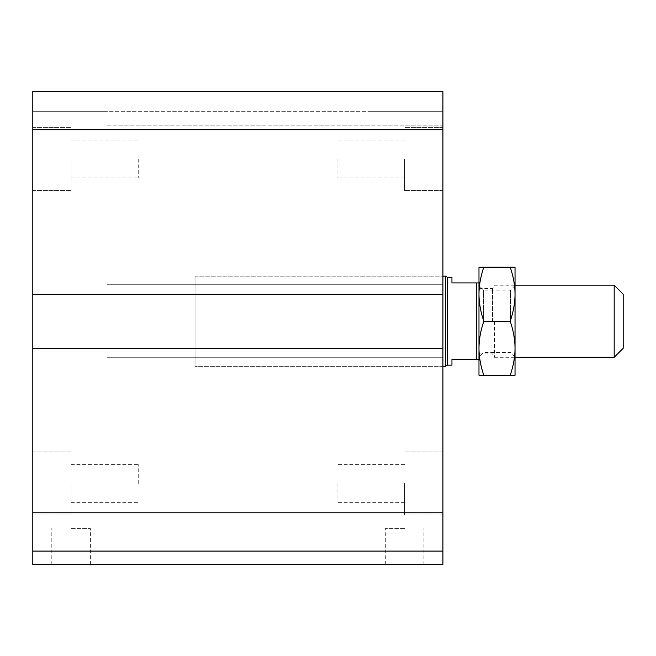 <?xml version="1.0" encoding="UTF-8"?>
<svg xmlns="http://www.w3.org/2000/svg" width="656" height="656" viewBox="0 0 656 656"><rect width="100%" height="100%" fill="white"/><g stroke="black" fill="none" stroke-linecap="round" stroke-linejoin="round"><path stroke-width="0.49" stroke-dasharray="3.28 2.46" d="M442.923 321.243L442.923 276.168L442.923 321.243M195.045 321.243L195.045 276.168L195.045 321.243M337.012 158.99L337.012 177.866L337.012 158.99M404.621 158.99L404.621 190.543L404.621 158.99M442.923 158.99L442.923 190.543L442.923 158.99M337.012 483.488L337.012 502.365L337.012 483.488M404.621 483.488L404.621 515.034L404.621 483.488M442.923 483.488L442.923 515.034L442.923 483.488M71.11 483.488L71.11 515.034L71.11 483.488M138.711 483.488L138.711 464.612L138.711 483.488M71.11 158.99L71.11 190.543L71.11 158.99M138.711 158.99L138.711 177.866L138.711 158.99M32.8 158.99L32.8 190.543L32.8 158.99M32.8 483.488L32.8 451.943L32.8 483.488M71.11 564.611L90.413 564.611L71.11 564.611M71.11 528.556L90.413 528.556L71.11 528.556M404.621 564.611L385.31 564.611L404.621 564.611M404.621 528.556L385.31 528.556L404.621 528.556M32.8 564.611L442.923 564.611L442.923 551.089L32.8 551.089L107.166 551.089L32.8 551.089L32.8 564.611M32.8 129.699L442.923 129.699L442.923 91.389L368.565 91.389L442.923 91.389L442.923 111.668L32.8 111.668L107.166 111.668L32.8 111.668L32.8 125.189L32.8 111.668L442.923 111.668L442.923 91.389L32.8 91.389L107.166 91.389L32.8 91.389L32.8 357.741L32.8 348.279L32.8 357.741L32.8 348.279L442.923 348.279L442.923 551.089M442.923 348.279L32.8 348.279L442.923 348.279L442.923 357.741L368.565 357.741L442.923 357.741L442.923 284.737L442.923 294.2L442.923 284.737L368.565 284.737L442.923 284.737L442.923 294.2L368.565 294.2L442.923 294.2L442.923 129.699M107.166 357.741L442.923 357.741L107.166 357.741M107.166 284.737L442.923 284.737L107.166 284.737M32.8 294.2L442.923 294.2M107.166 294.2L368.565 294.2L107.166 294.2M107.166 125.189L442.923 125.189L442.923 111.668L442.923 125.189L107.166 125.189M32.8 348.279L32.8 551.089M368.565 111.668L442.923 111.668L368.565 111.668M614.188 357.299L614.188 285.188M623.2 294.2L623.2 348.279M494.452 321.243L494.452 357.299L494.452 321.243M492.5 321.243L492.5 288.566L492.5 321.243M478.978 321.243L478.978 285.557L478.978 321.243M451.943 277.299L451.943 282.933L478.978 282.933L478.978 359.545L451.943 359.545L451.943 365.179M478.978 348.279L478.978 375.322L483.808 375.322C480.61 365.941 478.995 356.921 478.978 348.279L478.978 294.2L478.978 348.279C478.995 339.636 480.61 330.624 483.808 321.243C480.61 311.854 478.995 302.842 478.978 294.2C478.995 285.557 480.61 276.545 483.808 267.156L478.978 267.156L478.978 294.2M476.723 359.545L476.723 282.933M447.433 365.179L447.433 277.299M445.481 366.31L445.481 276.168M195.045 276.168L442.923 276.168L195.045 276.168L195.045 366.31L195.045 276.168M510.204 267.156C513.41 276.545 515.017 285.557 515.034 294.2L515.034 267.156L483.808 267.156M510.204 321.243C513.41 330.624 515.017 339.636 515.034 348.279L515.034 294.2C515.017 302.842 513.41 311.854 510.204 321.243L483.808 321.243M515.034 348.279C515.017 356.921 513.41 365.941 510.204 375.322L515.034 375.322L515.034 348.279M510.204 375.322L483.808 375.322M483.488 321.243L483.488 290.067L483.488 321.243M510.532 321.243L510.532 290.067L510.532 321.243M515.034 321.243L515.034 285.557L515.034 321.243M32.8 512.779L442.923 512.779M442.923 366.31L195.045 366.31L442.923 366.31M404.621 140.122L337.012 140.122L404.621 140.122M404.621 177.866L337.012 177.866L404.621 177.866M442.923 127.444L404.621 127.444L442.923 127.444M442.923 190.543L404.621 190.543L442.923 190.543M404.621 464.612L337.012 464.612L404.621 464.612M404.621 502.365L337.012 502.365L404.621 502.365M442.923 451.943L404.621 451.943L442.923 451.943M442.923 515.034L404.621 515.034L442.923 515.034M71.11 502.365L138.711 502.365L71.11 502.365M71.11 464.612L138.711 464.612L71.11 464.612M71.11 177.866L138.711 177.866L71.11 177.866M71.11 140.122L138.711 140.122L71.11 140.122M32.8 127.444L71.11 127.444L32.8 127.444M32.8 190.543L71.11 190.543L32.8 190.543M32.8 451.943L71.11 451.943L32.8 451.943M32.8 515.034L71.11 515.034L32.8 515.034M90.413 564.611L90.413 528.556M51.808 564.611L51.808 528.556M423.924 564.611L423.924 528.556M385.31 564.611L385.31 528.556M478.978 353.912L492.5 353.912L494.452 357.299L515.034 357.299M478.978 288.566L492.5 288.566L494.452 285.188L515.034 285.188M515.034 285.557L510.532 290.067L483.488 290.067L478.978 285.557M515.034 356.921L510.532 352.42L483.488 352.42L478.978 356.921"/><path stroke-width="0.98" d="M442.923 551.089L32.8 551.089L32.8 564.611L442.923 564.611L442.923 91.389L32.8 91.389L32.8 129.699L442.923 129.699M32.8 551.089L32.8 348.279L442.923 348.279M32.8 348.279L32.8 294.2L442.923 294.2M32.8 294.2L32.8 129.699M614.188 321.243L614.188 357.299L623.2 348.279L623.2 294.2L614.188 285.188L614.188 321.243M476.723 282.933L451.943 282.933L451.943 277.299L447.433 277.299L447.433 365.179L451.943 365.179L451.943 359.545L478.978 359.545L478.978 282.933L476.723 282.933L476.723 359.545M442.923 276.168L445.481 276.168L445.481 366.31L442.923 366.31M447.433 277.299L445.481 276.168M483.808 267.156C480.61 276.545 478.995 285.557 478.978 294.2L478.978 267.156L515.034 267.156L515.034 348.279C515.017 339.636 513.41 330.624 510.204 321.243C513.41 311.854 515.017 302.842 515.034 294.2C515.017 285.557 513.41 276.545 510.204 267.156M478.978 294.2C478.995 302.842 480.61 311.854 483.808 321.243C480.61 330.624 478.995 339.636 478.978 348.279C478.995 356.921 480.61 365.941 483.808 375.322L478.978 375.322L478.978 348.279M515.034 375.322L510.204 375.322C513.41 365.941 515.017 356.921 515.034 348.279L515.034 375.322M510.204 375.322L483.808 375.322M510.204 321.243L483.808 321.243M32.8 512.779L442.923 512.779M515.034 357.299L614.188 357.299M515.034 285.188L614.188 285.188M447.433 365.179L445.481 366.31"/></g></svg>
